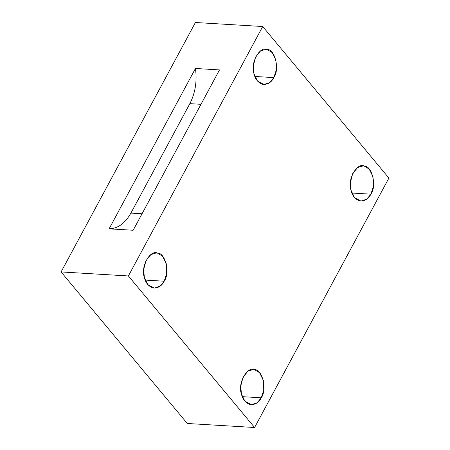 <?xml version="1.0" encoding="UTF-8"?>
<svg xmlns="http://www.w3.org/2000/svg" width="450" height="450" viewBox="0 0 450 450"><rect width="100%" height="100%" fill="white"/><g stroke="black" fill="none" stroke-linecap="round" stroke-linejoin="round"><path stroke-width="0.67" d="M189.844 103.646L130.911 213.092L142.043 213.756L130.911 213.092C125.1 223.357 117.838 228.606 109.114 228.831L133.155 230.265L219.493 69.913L195.458 68.479L109.114 228.831C117.838 228.606 125.1 223.357 130.911 213.092L189.844 103.646C195.311 92.97 197.179 81.248 195.458 68.479C197.179 81.248 195.311 92.97 189.844 103.646L200.976 104.31L189.844 103.646M351.906 193.033L370.907 194.169L373.399 186.407L372.988 176.704L369.197 169.082L364.089 166.016L363.06 165.887L357.609 167.535L352.688 173.627L350.421 182.368L351.034 190.266L354.499 197.516L360.962 201.083L366.806 199.148L370.907 194.169L351.906 193.033M254.829 76.461L273.831 77.597L276.322 69.834L275.912 60.131L272.126 52.509L267.013 49.444L265.984 49.314L260.533 50.962L255.617 57.054L253.35 65.796L253.958 73.693L257.423 80.938L263.886 84.51L269.73 82.575L273.831 77.597L254.829 76.461M145.187 280.086L164.194 281.216L166.68 273.459L166.275 263.751L162.484 256.134L157.376 253.069L156.347 252.934L150.896 254.582L145.974 260.674L143.707 269.421L144.321 277.312L147.786 284.563L154.243 288.129L160.088 286.2L164.194 281.216L145.187 280.086M242.263 396.658L261.27 397.794L263.756 390.032L263.346 380.323L259.56 372.707L254.447 369.641L253.423 369.506L247.967 371.154L243.051 377.246L240.784 385.993L241.391 393.885L244.856 401.136L251.319 404.702L257.164 402.772L261.27 397.794L242.263 396.658M388.907 178.065L254.599 427.5L187.29 423.484L61.093 271.935L195.401 22.5L262.71 26.516L128.402 275.957L61.093 271.935L187.29 423.484L254.599 427.5L128.402 275.957L254.599 427.5L388.907 178.065L262.71 26.516L388.907 178.065M261.27 397.794C258.851 402.581 255.189 404.843 250.29 404.572C245.554 402.947 242.589 399.386 241.391 393.885C237.448 383.856 247.039 366.036 254.447 369.641C262.356 369.045 267.368 389.734 261.27 397.794M164.194 281.216C161.775 286.009 158.119 288.264 153.219 288C148.477 286.374 145.513 282.814 144.321 277.312C140.372 267.278 149.963 249.463 157.376 253.069C165.279 252.472 170.291 273.161 164.194 281.216M273.831 77.597C271.418 82.384 267.756 84.645 262.856 84.375C258.12 82.749 255.15 79.189 253.958 73.693C250.014 63.658 259.605 45.844 267.013 49.444C274.922 48.853 279.934 69.536 273.831 77.597M370.907 194.169C368.488 198.956 364.832 201.218 359.933 200.953C355.191 199.322 352.226 195.761 351.034 190.266C347.085 180.231 356.681 162.416 364.089 166.016C371.998 165.426 377.004 186.109 370.907 194.169M262.71 26.516L195.401 22.5L61.093 271.935L128.402 275.957L262.71 26.516M195.458 68.479L219.493 69.913L133.155 230.265L109.114 228.831L195.458 68.479"/></g></svg>
